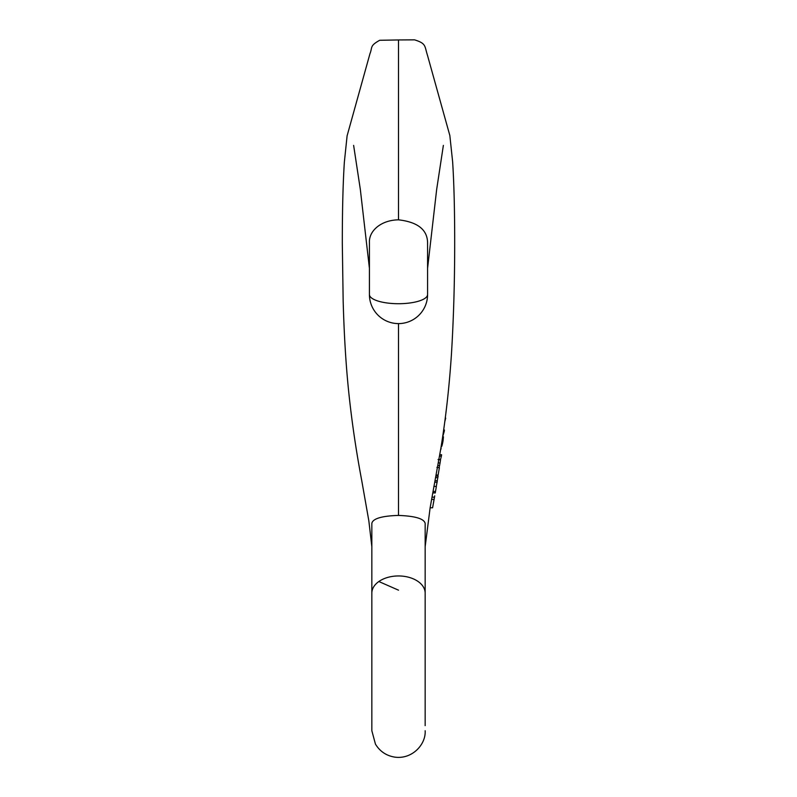 <?xml version="1.0" encoding="UTF-8"?>
<svg xmlns="http://www.w3.org/2000/svg" width="797" height="797" viewBox="0 0 797 797"><rect width="100%" height="100%" fill="white"/><g stroke="black" fill="none" stroke-linecap="round" stroke-linejoin="round"><path stroke-width="1.2" d="M398.5 515.42C415.217 516.058 424.114 518.727 425.17 523.42L425.16 593.157A26.66 17.205 180 0 0 398.5 575.952A26.66 17.205 180 0 0 371.84 593.157L371.84 523.42C372.747 518.05 384.164 515.828 398.5 515.42L398.5 323.602M425.16 620.245L425.16 523.42M431.436 500.386L440.861 448.342C445.742 418.375 449.279 386.904 451.461 353.918C453.583 318.81 454.659 282.337 454.688 244.49C454.718 211.195 454.031 183.639 452.636 161.831L449.847 135.55L427.491 55.352C424.462 45.867 426.355 43.536 414.57 39.85L398.5 39.95L398.5 219.833C417.489 222.004 427.182 229.546 427.581 242.447L427.581 294.521A29.081 9.195 180 0 1 398.5 303.717A29.081 9.195 180 0 1 369.419 294.521A29.081 29.081 0 0 0 398.5 323.602A29.081 29.081 0 0 0 427.581 294.521M427.581 242.477L427.581 247.987M427.581 253.406L427.581 255.608M427.581 263.927L427.581 266.865M434.714 495.864L432.592 507.779L430.131 507.779L431.615 499.42M371.84 620.245L371.84 546.762M398.5 219.833C381.006 220.062 368.852 230.971 369.419 242.447L369.419 294.521M446.31 409.588L445.882 413.125M445.244 418.126L445.453 416.512M445.702 418.126L444.756 421.782M443.421 431.396L444.248 431.396L444.407 430.001L443.62 430.001M444.248 431.396L442.674 436.796M440.731 449.608L440.771 448.9M441.07 448.9L441.01 447.416M441.07 447.834L441.09 446.918M441.668 444.905C441.478 447.326 441.777 446.788 442.584 443.262L441.658 443.262M442.584 443.262L443.052 440.861L442.026 440.861M443.052 440.861L443.431 436.836M439.824 454.738L441.588 454.738L441.379 456.133L440.502 459.54L439.027 459.54M441.379 456.133L439.595 456.133M438.051 459.52L440.512 459.52L438.988 459.759M440.552 459.759L440.074 462.957L438.44 462.957M440.074 462.957L439.575 465.518L438.001 465.518M439.575 465.518L439.167 467.381M438.041 475.042L437.872 476.118M436.895 467.381L439.376 467.749L438.121 475.042L436.298 475.042M436.098 476.118L438.101 476.118L437.204 480.73M437.852 477.652L435.81 477.652M434.953 482.245L437.095 482.245L437.354 480.73L435.242 480.73M437.095 482.245L436.258 486.399M432.891 492.845L435.272 492.845L435.521 491.45L433.169 491.45M435.431 491.839L436.377 486.429L434.156 486.429M434.086 499.42L431.715 499.42M371.84 546.543L371.84 534.807M371.84 529.019L371.84 526.14M371.84 524.506L371.83 523.42M435.301 492.954L432.94 492.954M434.514 497.169L432.133 497.169M425.16 546.672L430.131 507.779M427.581 268.28L436.676 189.377L443.371 145.403M425.16 725.639L425.16 563.519L425.16 725.639M371.84 730.729L371.84 563.519L371.84 730.729L375.447 744.119C379.94 751.471 386.445 755.815 394.953 757.15C412.218 759.481 426.036 744.408 425.16 730.729M398.5 590.169L378.854 581.531M442.634 436.796L443.431 436.796M433.06 491.45L435.521 491.45M433.867 486.399L436.338 486.399M435.252 492.865L432.791 492.865M432.612 507.629L434.275 498.434M371.87 546.911L368.852 520.929L361.718 480.481C355.96 450.026 351.567 419.899 348.528 390.092C345.848 363.681 344.065 333.893 343.158 300.718L342.312 243.772C342.292 211.016 342.969 183.838 344.344 162.249L347.103 135.829L369.957 53.718C372.637 47.083 369.519 45.977 379.671 40.288L398.5 39.95M369.419 268.28L360.324 189.377L353.629 145.403"/></g></svg>
